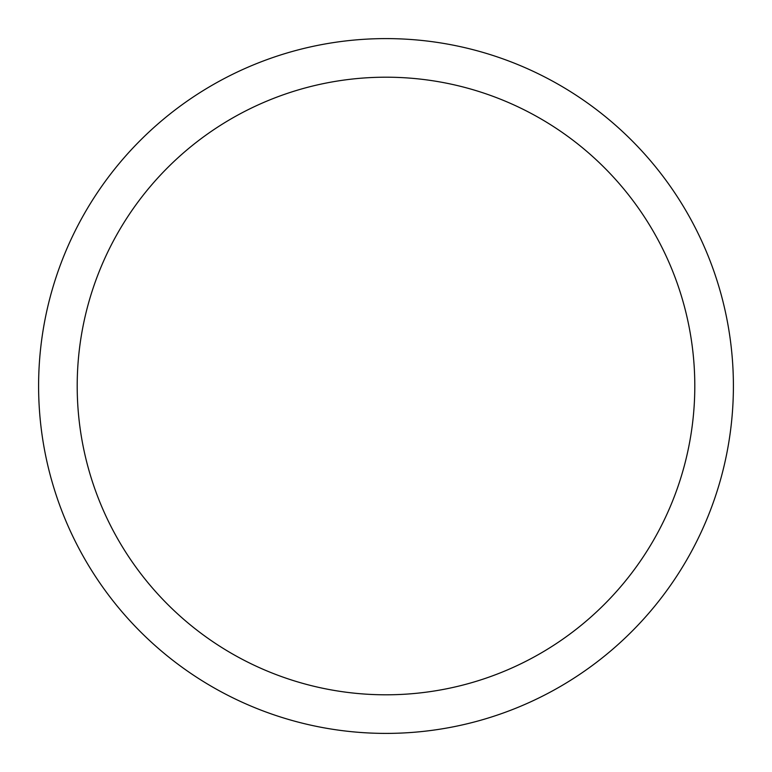 <?xml version="1.0" encoding="UTF-8"?>
<svg xmlns="http://www.w3.org/2000/svg" width="772" height="772" viewBox="0 0 772 772"><rect width="100%" height="100%" fill="white"/><g stroke="black" fill="none" stroke-linecap="round" stroke-linejoin="round"><path stroke-width="1.16" d="M386 38.6A347.4 347.4 0 0 1 733.4 386A347.4 347.4 0 0 1 386 733.4A347.4 347.4 0 0 1 38.6 386A347.4 347.4 0 0 1 386 38.6M386 77.2A308.8 308.8 0 0 1 694.8 386A308.8 308.8 0 0 1 386 694.8A308.8 308.8 0 0 1 77.2 386A308.8 308.8 0 0 1 386 77.2"/></g></svg>
